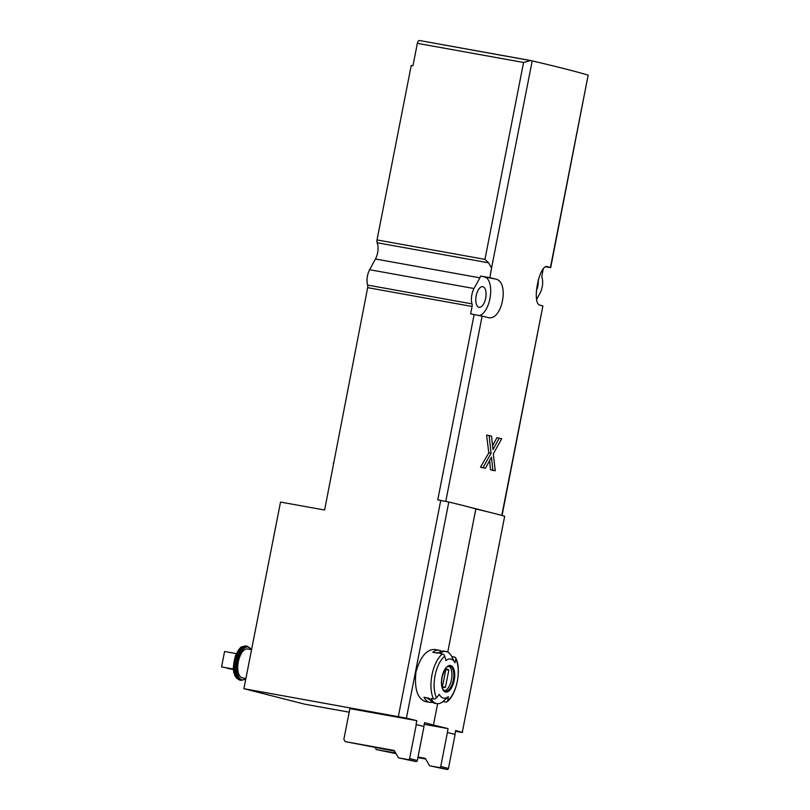 <?xml version="1.0" encoding="UTF-8"?>
<svg xmlns="http://www.w3.org/2000/svg" width="810" height="810" viewBox="0 0 810 810"><rect width="100%" height="100%" fill="white"/><g stroke="black" fill="none" stroke-linecap="round" stroke-linejoin="round"><path stroke-width="1.21" d="M377.014 239.932L484.947 259.372L488.612 262.825L491.559 268.019L489.868 277.698A326.916 9.609 11.1 0 1 495.386 278.994C510.077 281.181 502.048 322.167 487.843 317.479A326.916 9.609 -168.9 0 0 482.122 316.133L470.61 313.875L472.058 306.464A3.27 1.529 100.2 0 0 472.027 303.902L367.618 285.09A11.765 5.498 -79.8 0 1 369.613 269.72L375.455 259.008A11.765 5.498 -79.8 0 0 377.136 242.747A3.27 1.529 -79.8 0 1 377.014 239.932L411.237 65.478L412.948 65.782L417.352 43.335A3.27 1.529 -79.8 0 1 419.418 40.5A3.27 1.529 -79.8 0 1 419.469 40.51L530.378 60.487M454.896 734.376L455.645 730.539A163.458 4.799 11.1 0 1 462.277 732.372L504.681 516.243A163.458 4.799 -168.9 0 0 487.245 511.687A326.916 9.609 -168.9 0 0 469.446 507.161A163.458 4.799 -168.9 0 0 448.811 502.028L437.764 499.851L474.133 314.513M502.058 515.504L542.872 306.008A326.916 9.609 -168.9 0 0 540.057 305.188C531.35 304.074 539.379 263.088 547.611 266.703A326.916 9.609 11.1 0 1 550.425 267.533L545.889 266.895M550.689 267.634L588.171 75.138A326.916 9.609 -168.9 0 0 532.2 60.882L419.418 40.5M489.604 460.617L490.465 469.719A326.916 9.609 11.1 0 1 492.723 470.306L495.244 470.762L493.3 453.853L501.714 438.736L496.935 437.704L492.571 445.763M499.304 438.129L492.976 449.56L491.528 436.144L486.587 435.081L488.794 452.881L480.492 467.188A326.916 9.609 11.1 0 1 483.054 467.836L485.423 468.261L491.488 457.174L492.834 470.144L490.465 469.719M446.087 651.503A26.477 12.363 -79.8 0 1 451.798 656.596A26.477 12.363 -79.8 0 1 451.808 656.596L454.947 662.843A19.886 9.285 -79.8 0 1 454.947 662.853A19.886 9.285 -79.8 0 0 445.935 660.555A98.071 76.504 -128.6 0 0 444.72 656.181A2.612 2.035 -128.6 0 0 442.392 654.004L439.8 653.538A26.477 12.363 -79.8 0 1 446.087 651.503L444.204 651.169A26.477 12.363 100.2 0 0 437.916 653.204L432.803 652.283A26.477 12.363 -79.8 0 1 439.081 650.238L434.636 649.438C426.455 649.458 420.228 657.001 415.945 672.077C414.234 688.561 417.332 698.382 425.26 701.561L429.695 702.361A26.477 12.363 -79.8 0 1 423.974 697.268L429.097 698.19A26.477 12.363 100.2 0 0 434.818 703.283L436.691 703.627A26.477 12.363 -79.8 0 1 430.971 698.524L433.573 699A2.612 1.964 -26.7 0 0 436.539 697.835A98.071 73.619 -26.7 0 0 439.303 694.342A19.886 9.285 -79.8 0 0 448.325 696.64L442.979 701.581A26.477 12.363 -79.8 0 1 436.691 703.627M451.798 656.596L454.947 662.843A98.071 73.619 -26.7 0 0 455.838 659.016A24.523 11.451 -79.8 0 1 447.667 700.67A2.612 2.035 -128.6 0 1 447.049 701.723A2.612 2.035 -128.6 0 1 445.581 702.057L442.979 701.581M455.838 659.016A2.612 1.964 -26.7 0 0 455.706 657.963A2.612 1.964 -26.7 0 0 454.4 657.062L451.808 656.596M432.358 702.24A26.477 12.363 -79.8 0 1 429.695 702.361M439.081 650.238A26.477 12.363 -79.8 0 1 441.541 651.291M447.667 700.67A98.071 76.504 -128.6 0 0 448.325 696.64M423.832 726.469L424.592 722.631A163.458 4.799 11.1 0 1 433.441 725.092L437.633 703.718M447.758 652.08L475.834 508.974A163.458 4.799 -168.9 0 0 469.446 507.161M349.191 712.182L304.682 704.173L243.901 688.692L406.407 718.146A163.458 4.799 11.1 0 1 416.806 720.657L349.9 708.608L343.855 739.388L345.192 741.616L394.5 751.072M345.192 741.616L394.116 750.435L398.55 757.866L415.935 761.572A1.306 1.154 -75.7 0 0 417.322 760.499L423.994 726.509L416.056 724.504L416.806 720.657M243.901 688.692L280.523 502.068L324.618 510.017L367.649 287.651A3.27 1.529 -79.8 0 0 367.618 285.09M489.868 277.698L480.705 276.048A11.765 5.498 100.2 0 1 479.864 277.82L474.022 288.522A11.765 5.498 100.2 0 0 472.027 303.902M536.726 299.234L540.047 293.139A11.765 5.498 100.2 0 0 542.052 277.759A3.27 1.529 100.2 0 1 542.012 275.197L543.186 269.193M530.621 60.527L523.574 62.471L417.352 43.335M462.581 732.493L455.493 731.329M433.441 725.092A163.458 4.799 11.1 0 1 448.011 728.595L424.258 724.312M485.676 298.181A10.459 4.89 -79.8 0 1 478.993 307.253A10.459 4.89 -79.8 0 1 476.118 296.116A10.459 4.89 -79.8 0 1 482.699 286.669A10.459 4.89 -79.8 0 1 485.676 298.181M479.51 315.556A19.612 9.163 100.2 0 0 490.333 296.268A19.612 9.163 100.2 0 0 484.825 277.091L480.705 276.048M538.194 279.875A10.459 4.89 -79.8 0 1 537.891 285.889A10.459 4.89 -79.8 0 1 536.341 290.679M333.234 463.097L333.791 463.239M398.55 757.866L408.23 759.608A1.306 1.154 -75.7 0 0 409.617 758.535L416.279 724.545M375.151 747.589L376.316 749.544L396.05 753.675M417.889 757.603L425.635 759M376.316 749.544L395.665 753.027M418 757.046L425.25 758.352L429.685 765.794L447.069 769.5A1.306 1.154 -75.7 0 0 448.457 768.427L455.119 734.437L447.414 732.473L440.741 766.462L448.457 768.427M429.685 765.794L439.354 767.536A1.306 1.154 -75.7 0 0 440.741 766.462M447.414 732.473L448.011 728.595M487.245 511.687A163.458 4.799 -168.9 0 0 475.834 508.974M245.896 678.547L242.382 677.909A14.712 6.875 -79.8 0 1 238.221 662.215A14.712 6.875 -79.8 0 1 247.597 648.962L251.566 649.671M233.391 669.151L221.565 666.903L224.583 651.513L236.307 653.629M221.565 666.903L233.391 669.04M233.432 669.597L227.559 668.098M227.488 668.422L233.422 669.485M448.861 666.134A12.747 5.954 -79.8 0 1 451.433 679.803A12.747 5.954 -79.8 0 1 444.406 690.879M448.821 670.154A9.315 4.354 100.2 0 0 447.312 669.161A9.315 4.354 100.2 0 0 445.854 669.394L442.493 686.515A9.315 4.354 -79.8 0 0 444.001 687.498A9.315 4.354 -79.8 0 0 445.459 687.265L448.821 670.154L445.814 669.607M438.463 652.789A23.865 11.148 100.2 0 0 436.286 652.911M430.009 699.759A23.865 11.148 -79.8 0 1 426.718 697.764M442.726 686.779L445.459 687.265M489.118 435.537L491.083 453.286L488.794 452.881M491.083 453.286L483.013 467.643L480.492 467.188M483.013 467.643L485.423 468.261M492.834 470.144L495.244 470.762M445.783 501.36L482.122 316.133M501.785 515.423L540.736 316.923M542.751 306.636L542.872 306.008M550.425 267.533L588.171 75.138M491.559 268.019L532.2 60.882M433.573 699A26.477 12.363 -79.8 0 1 442.392 654.004M454.207 680.329A13.497 6.298 -79.8 0 1 442.776 689.452A13.497 6.298 -79.8 0 1 447.272 666.529A13.497 6.298 -79.8 0 1 454.207 680.329M436.539 697.835A24.523 11.451 -79.8 0 1 444.72 656.181M406.407 718.146L448.811 502.028M398.348 716.516L440.751 500.388M472.058 306.464L367.649 287.651M479.864 277.82L375.455 259.008M474.022 288.522L369.613 269.72M484.947 259.372L523.574 62.471M488.612 262.825L377.136 242.747M484.825 277.091L495.386 278.994M408.23 759.608L415.935 761.572M409.617 758.535L417.322 760.499M439.354 767.536L447.069 769.5M462.277 732.372L504.681 516.243M245.875 678.648A16.676 7.786 -79.8 0 1 237.34 661.942A16.676 7.786 -79.8 0 1 251.201 649.61M245.815 678.982L241.35 680.38A17.324 8.09 -79.8 0 1 236.449 661.902A17.324 8.09 -79.8 0 1 247.485 646.279L242.808 646.532A17.061 7.968 -79.8 0 0 234.475 661.537A17.061 7.968 -79.8 0 0 237.046 678.517L240.094 680.157A17.324 8.09 -79.8 0 1 235.204 661.669A17.324 8.09 -79.8 0 1 246.24 646.056M236.864 678.335A16.757 7.827 -79.8 0 1 236.682 678.162A16.757 7.827 -79.8 0 1 234.151 661.486A16.757 7.827 -79.8 0 1 242.342 646.734A16.757 7.827 -79.8 0 1 242.565 646.643M453.306 680.137A12.747 5.954 -79.8 0 1 445.267 691.213L443.1 689.472C442.786 689.168 440.761 685.847 442.078 677.281C444.406 670.133 446.097 666.701 447.171 666.984L449.783 666.124A12.747 5.954 -79.8 0 1 453.306 680.137M447.049 701.723C456.789 694.585 461.781 669.03 455.706 657.963M251.465 649.65L247.485 646.279M241.35 680.38L240.094 680.157M242.808 646.532L242.342 646.734C240.843 646.461 238.494 649.579 235.285 656.08L233.331 666.913C233.32 672.047 234.434 675.793 236.682 678.162L237.046 678.517"/></g></svg>
